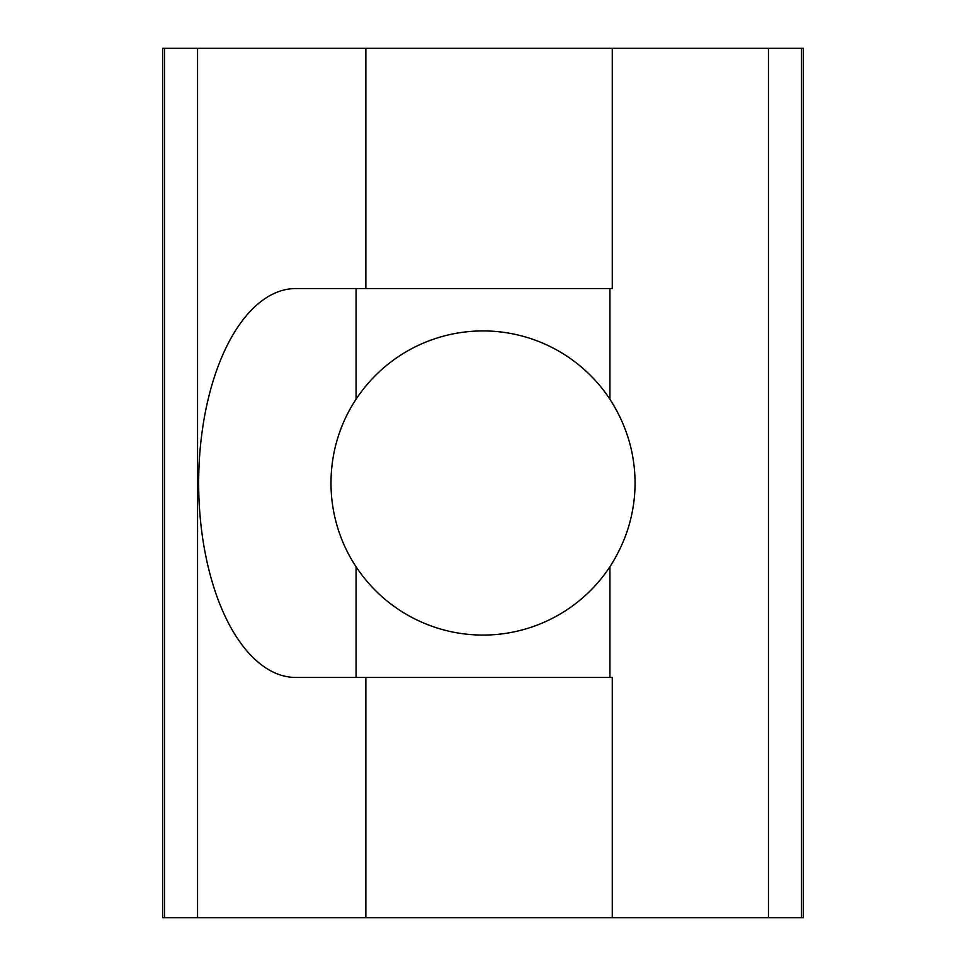 <?xml version="1.0" encoding="UTF-8"?>
<svg xmlns="http://www.w3.org/2000/svg" width="966" height="966" viewBox="0 0 966 966"><rect width="100%" height="100%" fill="white"/><g stroke="black" fill="none" stroke-linecap="round" stroke-linejoin="round"><path stroke-width="1.45" d="M612.275 917.7L612.275 677.468L295.91 677.468A194.468 97.24 90 0 1 198.67 483A194.468 97.24 90 0 1 295.91 288.532L612.275 288.532L612.275 48.3L803.301 48.3L803.301 917.7L162.699 917.7L162.699 48.3L164.534 48.3L164.534 917.7L164.534 48.3L612.275 48.3M635.073 483C634.94 512.946 626.56 540.863 609.932 566.752A152.073 152.073 0 0 1 356.068 566.752C322.644 516.387 322.644 449.613 356.068 399.248A152.073 152.073 0 0 1 609.932 399.248C626.56 425.137 634.94 453.054 635.073 483M164.534 48.3L197.559 48.3L197.559 917.7L164.534 917.7M365.873 48.3L365.873 288.532M365.873 677.468L365.873 917.7M609.932 677.468L609.932 566.752M768.441 917.7L768.441 48.3M609.932 399.248L609.932 288.532M356.068 566.752L356.068 677.468M801.466 917.7L801.466 48.3M356.068 288.532L356.068 399.248"/></g></svg>
